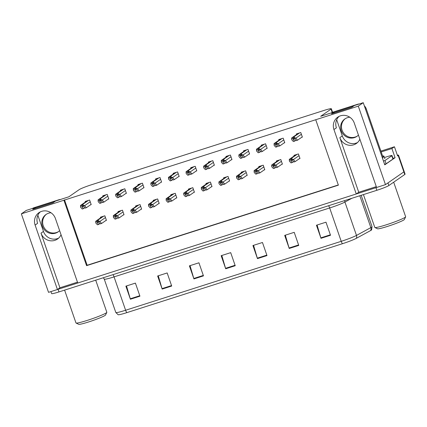 <?xml version="1.0" encoding="UTF-8"?>
<svg xmlns="http://www.w3.org/2000/svg" width="427" height="427" viewBox="0 0 427 427"><rect width="100%" height="100%" fill="white"/><g stroke="black" fill="none" stroke-linecap="round" stroke-linejoin="round"><path stroke-width="0.64" d="M58.675 238.085A11.113 10.632 55.2 0 1 57.261 238.656A11.113 10.632 55.2 0 1 43.469 231.439L37.87 215.267M61.045 234.738A11.113 10.632 55.2 0 1 57.506 239.029A11.113 10.632 55.2 0 1 54.795 240.364A11.113 10.632 55.2 0 1 41.008 233.147L59.924 287.771L57.426 289.506L48.534 292.346L21.35 213.842L63.911 200.236L86.569 265.658L338.381 185.158L315.729 119.736L358.29 106.131L363.249 102.693L384.77 164.843L395.071 157.696L392.984 158.364M357.5 142.559A11.113 10.632 55.2 0 1 356.086 143.13A11.113 10.632 55.2 0 1 342.294 135.914L336.695 119.741M376.294 186.642L358.749 192.246L339.833 137.622A11.113 10.632 -124.8 0 0 353.625 144.838A11.113 10.632 -124.8 0 0 356.337 143.504A11.113 10.632 -124.8 0 0 359.87 139.213M354.271 123.04A11.113 10.632 -124.8 0 0 337.768 117.158A11.113 10.632 -124.8 0 0 333.941 129.541L356.257 193.981L77.757 283.005L55.441 218.565A11.113 10.632 -124.8 0 0 38.942 212.683A11.113 10.632 -124.8 0 0 35.115 225.066L57.426 289.506A10.419 0.854 160.9 0 0 58.061 289.303L375.947 187.683A10.419 0.854 160.9 0 0 376.582 187.48L354.271 123.04M339.065 116.395A11.113 10.632 -124.8 0 0 336.401 127.833L333.941 129.541M381.188 151.964L391.895 148.537L395.071 157.696M391.895 148.537L394.441 146.771L380.889 151.105M397.35 155.161A10.419 0.854 160.9 0 1 398.514 155.166A10.419 0.854 160.9 0 1 398.199 155.529L397.612 155.93L394.441 146.771M398.514 155.166L404.177 171.521A10.419 0.854 160.9 0 1 403.862 171.884L385.48 184.635L376.582 187.48M358.29 106.131L385.48 184.635M35.494 208.397L35.201 207.559L26.309 210.404L21.35 213.842M77.463 282.167L59.924 287.771M358.749 192.246L356.257 193.981M334.32 112.872L334.026 112.034L320.688 116.299L331.037 109.12A10.419 0.854 -19.1 0 0 331.352 108.757A10.419 0.854 -19.1 0 0 324.002 110.433L91.239 184.838A10.419 0.854 -19.1 0 0 79.219 189.615L68.87 196.794L55.531 201.058L53.033 202.793L32.708 209.289L35.201 207.559M363.249 102.693L354.357 105.533L351.859 107.268L331.533 113.763L334.026 112.034M315.729 119.736L63.911 200.236M64.493 199.831L87.151 265.252L338.317 184.96M87.151 265.252L86.569 265.658M196.078 171.088L196.778 170.864L195.192 166.284L190.746 167.704L190.96 168.329M160.883 182.334L161.587 182.11L160.002 177.531L155.551 178.956L155.77 179.575M143.285 187.96L143.99 187.736L142.404 183.156L137.958 184.581L138.172 185.201M125.693 193.586L126.392 193.362L124.807 188.782L120.361 190.207L120.574 190.826M108.095 199.212L108.794 198.987L107.209 194.408L102.763 195.828L102.976 196.452M178.481 176.714L179.18 176.49L177.595 171.91L173.148 173.33L173.367 173.949M213.676 165.462L214.375 165.238L212.79 160.659L208.344 162.079L208.557 162.703M231.274 159.837L231.973 159.613L230.388 155.033L225.942 156.453L226.155 157.077M248.866 154.211L249.571 153.987L247.986 149.407L243.534 150.827L243.753 151.452M266.464 148.585L267.163 148.361L265.578 143.782L261.132 145.201L261.351 145.826M284.062 142.96L284.761 142.735L283.176 138.156L278.73 139.581L278.943 140.2M301.659 137.334L302.359 137.11L300.773 132.53L296.327 133.955L296.541 134.574M90.497 204.837L91.197 204.613L89.611 200.033L85.165 201.453L85.379 202.078M193.714 192.481L194.413 192.257L192.828 187.677L188.382 189.097L188.595 189.716M158.518 203.727L159.223 203.503L157.632 198.923L153.186 200.348L153.405 200.968M140.921 209.353L141.625 209.129L140.04 204.549L135.594 205.974L135.807 206.593M123.328 214.978L124.027 214.754L122.442 210.175L117.996 211.595L118.21 212.219M176.116 198.101L176.815 197.877L175.23 193.298L170.784 194.723L171.003 195.342M211.312 186.855L212.011 186.631L210.426 182.051L205.979 183.471L206.193 184.096M228.904 181.229L229.609 181.005L228.023 176.426L223.577 177.845L223.791 178.47M246.502 175.604L247.206 175.38L245.621 170.8L241.17 172.22L241.388 172.844M264.099 169.978L264.799 169.754L263.213 165.174L258.767 166.594L258.986 167.219M281.697 164.352L282.396 164.128L280.811 159.549L276.365 160.968L276.579 161.593M299.295 158.727L299.994 158.502L298.409 153.923L293.963 155.348L294.176 155.967M105.731 220.604L106.43 220.38L104.845 215.8L100.398 217.22L100.612 217.845M35.115 225.066L37.576 223.358A11.113 10.632 55.2 0 1 40.239 211.92M356.198 238.394A3.475 3.101 61.5 0 0 356.486 235.421L344.931 202.056A13.894 1.137 160.9 0 1 329.671 207.96L341.221 241.324A13.894 1.137 -19.1 0 0 356.486 235.421L370.849 227.618A13.894 1.137 -19.1 0 0 371.618 227.153A13.894 1.137 -19.1 0 0 372.04 226.668L371.602 229.87A12.506 1.025 160.9 0 1 371.255 230.174A12.506 1.025 160.9 0 1 370.561 230.591L356.198 238.394A12.506 1.025 160.9 0 1 342.459 243.71L126.851 312.633A12.506 1.025 160.9 0 1 118.14 314.731L115.813 312.489A13.894 1.137 -19.1 0 0 125.613 310.248L341.221 241.324A3.475 0.971 72.3 0 0 342.459 243.71M388.88 185.521L404.764 174.499A10.419 0.854 160.9 0 0 405.084 174.136L404.177 171.521A10.419 0.854 160.9 0 1 403.862 171.884L387.972 182.905L388.88 185.521A10.419 0.854 160.9 0 1 376.854 190.298L58.969 291.919A10.419 0.854 160.9 0 1 51.619 293.595L50.92 291.582M162.169 289.079L157.643 275.997L167.17 272.949L171.702 286.037L162.169 289.079A2.781 0.779 72.3 0 1 162.025 288.62L171.542 285.578M130.406 299.236L125.88 286.149L135.407 283.106L139.939 296.189L130.406 299.236A2.781 0.779 72.3 0 1 130.262 298.772L139.778 295.73M257.46 258.618L252.928 245.536L262.461 242.488L266.987 255.576L257.46 258.618A2.781 0.779 72.3 0 1 257.316 258.159L266.832 255.116M289.223 248.466L284.692 235.384L294.219 232.336L298.751 245.418L289.223 248.466A2.781 0.779 72.3 0 1 289.074 248.007L298.596 244.965M320.987 238.314L316.455 225.226L325.982 222.184L330.514 235.266L320.987 238.314A2.781 0.779 72.3 0 1 320.837 237.85L330.359 234.807M193.933 278.927L189.401 265.845L198.934 262.797L203.465 275.879L193.933 278.927A2.781 0.779 72.3 0 1 193.789 278.468L203.305 275.426M225.696 268.775L221.165 255.688L230.697 252.645L235.224 265.727L225.696 268.775A2.781 0.779 72.3 0 1 225.552 268.311L235.069 265.268M221.8 255.485L225.552 268.311M190.036 265.642L193.789 278.468M317.09 225.024L320.837 237.85M285.327 235.181L289.074 248.007M253.563 245.333L257.316 258.159M126.509 285.946L130.262 298.772M158.273 275.794L162.025 288.62M97.223 222.798L97.436 221.933L98.813 222.291L100.318 223.881L101.589 223.476L99.854 221.437L98.007 220.535A1.735 1.66 -124.8 0 0 97.281 220.599L96.331 220.903A1.735 1.66 -124.8 0 0 95.712 221.271L95.835 223.081L97.463 224.794L98.733 224.388L97.223 222.798L98.375 222.003M106.355 220.167L101.589 223.476M99.982 223.524L98.733 224.388M99.966 221.762L98.237 221.197L95.942 221.933L95.712 221.271M98.237 221.197L98.007 220.535M95.942 221.933L95.835 223.081M81.989 207.031L82.203 206.166L83.58 206.524L85.09 208.114L86.361 207.709L84.621 205.67L82.774 204.768A1.735 1.66 -124.8 0 0 82.048 204.832L81.098 205.136A1.735 1.66 -124.8 0 0 80.479 205.504L80.602 207.314L82.23 209.027L83.5 208.622L81.989 207.031L83.142 206.236M91.127 204.4L86.361 207.709M84.749 207.757L83.5 208.622M84.733 205.995L83.003 205.43L80.708 206.166L80.479 205.504M83.003 205.43L82.774 204.768M80.708 206.166L80.602 207.314M114.82 217.172L115.034 216.308L116.411 216.665L117.916 218.256L119.186 217.85L117.452 215.811L115.605 214.909A1.735 1.66 -124.8 0 0 114.879 214.973L113.924 215.277A1.735 1.66 -124.8 0 0 113.31 215.646L113.433 217.455L115.06 219.168L116.331 218.763L114.82 217.172L115.968 216.377M123.953 214.546L119.186 217.85M117.574 217.898L116.331 218.763M117.564 216.137L115.834 215.576L113.539 216.308L113.31 215.646M115.834 215.576L115.605 214.909M113.539 216.308L113.433 217.455M132.418 211.546L132.632 210.682L134.003 211.039L135.514 212.63L136.784 212.224L135.044 210.185L133.197 209.283A1.735 1.66 -124.8 0 0 132.477 209.347L131.521 209.652A1.735 1.66 -124.8 0 0 130.902 210.02L131.03 211.835L132.653 213.548L133.923 213.137L132.418 211.546L133.566 210.751M141.55 208.92L136.784 212.224M135.172 212.272L133.923 213.137M135.162 210.511L133.432 209.951L131.132 210.682L130.902 210.02M133.432 209.951L133.197 209.283M131.132 210.682L131.03 211.835M150.016 205.926L150.229 205.056L151.601 205.414L153.112 207.004L154.382 206.599L152.642 204.56L150.795 203.658A1.735 1.66 -124.8 0 0 150.074 203.722L149.119 204.026A1.735 1.66 -124.8 0 0 148.5 204.394L148.628 206.209L150.251 207.922L151.521 207.517L150.016 205.926L151.163 205.125M159.148 203.295L154.382 206.599M152.77 206.647L151.521 207.517M152.754 204.885L151.025 204.325L148.729 205.056L148.5 204.394M151.025 204.325L150.795 203.658M148.729 205.056L148.628 206.209M99.587 201.405L99.801 200.541L101.178 200.898L102.683 202.489L103.953 202.083L102.218 200.044L100.372 199.142A1.735 1.66 -124.8 0 0 99.646 199.206L98.696 199.51A1.735 1.66 -124.8 0 0 98.077 199.879L98.199 201.688L99.827 203.401L101.098 202.996L99.587 201.405L100.74 200.61M108.72 198.774L103.953 202.083M102.347 202.131L101.098 202.996M102.331 200.37L100.601 199.809L98.306 200.541L98.077 199.879M100.601 199.809L100.372 199.142M98.306 200.541L98.199 201.688M117.185 195.779L117.398 194.915L118.775 195.272L120.281 196.863L121.551 196.457L119.816 194.418L117.969 193.516A1.735 1.66 -124.8 0 0 117.244 193.58L116.288 193.885A1.735 1.66 -124.8 0 0 115.674 194.253L115.797 196.068L117.425 197.781L118.695 197.37L117.185 195.779L118.332 194.984M126.317 193.153L121.551 196.457M119.939 196.505L118.695 197.37M119.928 194.744L118.199 194.184L115.904 194.915L115.674 194.253M118.199 194.184L117.969 193.516M115.904 194.915L115.797 196.068M134.783 190.159L134.996 189.289L136.368 189.647L137.878 191.237L139.149 190.832L137.409 188.793L135.562 187.891A1.735 1.66 -124.8 0 0 134.841 187.955L133.886 188.259A1.735 1.66 -124.8 0 0 133.267 188.627L133.395 190.442L135.017 192.155L136.288 191.75L134.783 190.159L135.93 189.358M143.915 187.528L139.149 190.832M137.537 190.88L136.288 191.75M137.526 189.118L135.797 188.558L133.496 189.289L133.267 188.627M135.797 188.558L135.562 187.891M133.496 189.289L133.395 190.442M152.38 184.533L152.594 183.669L153.966 184.026L155.476 185.617L156.746 185.206L155.006 183.167L153.16 182.27A1.735 1.66 -124.8 0 0 152.439 182.329L151.484 182.633A1.735 1.66 -124.8 0 0 150.864 183.002L150.993 184.816L152.615 186.53L153.885 186.124L152.38 184.533L153.528 183.733M161.513 181.902L156.746 185.206M155.134 185.254L153.885 186.124M155.118 183.493L153.389 182.932L151.094 183.663L150.864 183.002M153.389 182.932L153.16 182.27M151.094 183.663L150.993 184.816M357.367 136.053A10.595 10.136 55.2 0 1 355.205 137.046A10.595 10.136 55.2 0 1 342.774 131.788A10.595 10.136 55.2 0 1 345.304 118.663M349.793 117.222A10.595 10.136 -124.8 0 0 347.466 117.671A10.595 10.136 -124.8 0 0 344.883 118.941A10.595 10.136 -124.8 0 0 341.819 132.13A10.595 10.136 -124.8 0 0 354.373 137.622A10.595 10.136 -124.8 0 0 356.956 136.352A10.595 10.136 -124.8 0 0 358.44 135.087M359.256 103.969A6.944 6.645 -124.8 0 0 357.612 104.268L332.841 112.189A6.944 6.645 -124.8 0 0 331.341 112.893M382.475 158.203L383.179 157.712L366.233 108.778A6.944 6.645 -124.8 0 0 364.354 105.875M354.127 105.693L334.053 112.109M384.412 157.531L387.108 156.666A6.944 0.571 160.9 0 1 392.007 155.551A6.944 0.571 160.9 0 1 391.794 155.791L384.978 160.525L386.109 163.797L392.931 159.063A6.944 0.571 -19.1 0 0 393.139 158.823L392.007 155.551M384.578 164.288A6.944 0.571 160.9 0 1 386.109 163.797M383.446 161.016A6.944 0.571 160.9 0 1 384.978 160.525M58.542 231.578A10.595 10.136 55.2 0 1 56.38 232.571A10.595 10.136 55.2 0 1 43.949 227.313A10.595 10.136 55.2 0 1 46.479 214.189M50.968 212.753A10.595 10.136 -124.8 0 0 48.641 213.196A10.595 10.136 -124.8 0 0 46.052 214.466A10.595 10.136 -124.8 0 0 42.994 227.655A10.595 10.136 -124.8 0 0 55.547 233.147A10.595 10.136 -124.8 0 0 58.131 231.877A10.595 10.136 -124.8 0 0 59.615 230.612M60.431 199.494A6.944 6.645 -124.8 0 0 58.787 199.793L34.011 207.714A6.944 6.645 -124.8 0 0 32.511 208.419M55.302 201.218L35.227 207.634M363.43 194.595L374.799 227.426A16.322 1.34 -19.1 0 0 374.885 227.511L377.527 228.781A14.24 1.169 -19.1 0 0 389.926 225.616A14.24 1.169 -19.1 0 0 403.926 219.884A14.24 1.169 -19.1 0 0 404.348 219.494L405.634 216.868A16.322 1.34 -19.1 0 0 405.65 216.745L393.683 182.19M374.885 227.511A16.322 1.34 -19.1 0 0 386.312 224.799A16.322 1.34 -19.1 0 0 405.154 217.311A16.322 1.34 -19.1 0 0 405.634 216.868M382.603 156.058A15.628 1.281 160.9 0 1 383.926 156.127A15.628 1.281 160.9 0 1 382.928 156.997M64.6 290.12L75.974 322.951A16.322 1.34 -19.1 0 0 76.059 323.036L78.696 324.306A14.24 1.169 -19.1 0 0 91.1 321.141A14.24 1.169 -19.1 0 0 105.101 315.409A14.24 1.169 -19.1 0 0 105.517 315.019L106.809 312.393A16.322 1.34 -19.1 0 0 106.825 312.27L95.707 280.171M76.059 323.036A16.322 1.34 -19.1 0 0 87.487 320.325A16.322 1.34 -19.1 0 0 106.328 312.836A16.322 1.34 -19.1 0 0 106.809 312.393M167.608 200.3L167.822 199.436L169.199 199.793L170.709 201.384L171.98 200.973L170.24 198.934L168.393 198.037A1.735 1.66 -124.8 0 0 167.667 198.096L166.717 198.4A1.735 1.66 -124.8 0 0 166.098 198.768L166.226 200.583L167.848 202.297L169.119 201.891L167.608 200.3L168.761 199.5M176.746 197.669L171.98 200.973M170.368 201.021L169.119 201.891M170.352 199.265L168.622 198.699L166.327 199.43L166.098 198.768M168.622 198.699L168.393 198.037M166.327 199.43L166.226 200.583M185.206 194.675L185.419 193.81L186.796 194.168L188.302 195.758L189.572 195.352L187.837 193.308L185.991 192.412A1.735 1.66 -124.8 0 0 185.265 192.47L184.315 192.774A1.735 1.66 -124.8 0 0 183.695 193.143L183.818 194.958L185.446 196.671L186.716 196.265L185.206 194.675L186.359 193.874M194.338 192.043L189.572 195.352M187.965 195.401L186.716 196.265M187.949 193.639L186.22 193.073L183.925 193.81L183.695 193.143M186.22 193.073L185.991 192.412M183.925 193.81L183.818 194.958M202.804 189.049L203.017 188.184L204.394 188.542L205.899 190.132L207.17 189.727L205.435 187.688L203.588 186.786A1.735 1.66 -124.8 0 0 202.862 186.845L201.907 187.149A1.735 1.66 -124.8 0 0 201.293 187.517L201.416 189.332L203.044 191.045L204.314 190.639L202.804 189.049L203.951 188.254M211.936 186.418L207.17 189.727M205.558 189.775L204.314 190.639M205.547 188.013L203.818 187.448L201.523 188.184L201.293 187.517M203.818 187.448L203.588 186.786M201.523 188.184L201.416 189.332M169.973 178.908L170.186 178.043L171.563 178.401L173.074 179.991L174.344 179.586L172.604 177.541L170.757 176.645A1.735 1.66 -124.8 0 0 170.031 176.703L169.081 177.008A1.735 1.66 -124.8 0 0 168.462 177.376L168.59 179.191L170.213 180.904L171.483 180.498L169.973 178.908L171.126 178.107M179.11 176.276L174.344 179.586M172.732 179.634L171.483 180.498M172.716 177.872L170.987 177.306L168.692 178.038L168.462 177.376M170.987 177.306L170.757 176.645M168.692 178.038L168.59 179.191M187.57 173.282L187.784 172.417L189.161 172.775L190.666 174.365L191.936 173.96L190.202 171.921L188.355 171.019A1.735 1.66 -124.8 0 0 187.629 171.078L186.679 171.382A1.735 1.66 -124.8 0 0 186.06 171.75L186.183 173.565L187.811 175.278L189.081 174.873L187.57 173.282L188.723 172.487M196.708 170.651L191.936 173.96M190.33 174.008L189.081 174.873M190.314 172.246L188.585 171.681L186.289 172.417L186.06 171.75M188.585 171.681L188.355 171.019M186.289 172.417L186.183 173.565M205.168 167.656L205.382 166.792L206.759 167.149L208.264 168.74L209.534 168.334L207.8 166.295L205.953 165.393A1.735 1.66 -124.8 0 0 205.227 165.452L204.271 165.761A1.735 1.66 -124.8 0 0 203.658 166.124L203.78 167.939L205.408 169.652L206.679 169.247L205.168 167.656L206.316 166.861M214.301 165.025L209.534 168.334M207.922 168.382L206.679 169.247M207.912 166.621L206.182 166.055L203.887 166.792L203.658 166.124M206.182 166.055L205.953 165.393M203.887 166.792L203.78 167.939M220.401 183.423L220.615 182.559L221.987 182.916L223.497 184.507L224.767 184.101L223.027 182.062L221.186 181.16A1.735 1.66 -124.8 0 0 220.46 181.219L219.505 181.528A1.735 1.66 -124.8 0 0 218.886 181.891L219.014 183.706L220.636 185.419L221.907 185.014L220.401 183.423L221.549 182.628M229.534 180.792L224.767 184.101M223.156 184.149L221.907 185.014M223.145 182.388L221.416 181.822L219.12 182.559L218.886 181.891M221.416 181.822L221.186 181.16M219.12 182.559L219.014 183.706M237.999 177.797L238.213 176.933L239.584 177.29L241.095 178.881L242.365 178.475L240.625 176.436L238.778 175.534A1.735 1.66 -124.8 0 0 238.058 175.598L237.102 175.903A1.735 1.66 -124.8 0 0 236.483 176.271L236.611 178.08L238.234 179.794L239.504 179.388L237.999 177.797L239.147 177.002M247.132 175.166L242.365 178.475M240.753 178.523L239.504 179.388M240.737 176.762L239.008 176.196L236.713 176.933L236.483 176.271M239.008 176.196L238.778 175.534M236.713 176.933L236.611 178.08M255.592 172.172L255.81 171.307L257.182 171.665L258.693 173.255L259.963 172.85L258.223 170.811L256.376 169.909A1.735 1.66 -124.8 0 0 255.65 169.973L254.7 170.277A1.735 1.66 -124.8 0 0 254.081 170.645L254.209 172.455L255.832 174.168L257.102 173.762L255.592 172.172L256.744 171.376M264.729 169.54L259.963 172.85M258.351 172.898L257.102 173.762M258.335 171.136L256.606 170.57L254.311 171.307L254.081 170.645M256.606 170.57L256.376 169.909M254.311 171.307L254.209 172.455M273.189 166.546L273.403 165.681L274.78 166.039L276.285 167.63L277.555 167.224L275.821 165.185L273.974 164.283A1.735 1.66 -124.8 0 0 273.248 164.347L272.298 164.651A1.735 1.66 -124.8 0 0 271.679 165.019L271.802 166.829L273.429 168.542L274.7 168.137L273.189 166.546L274.342 165.751M282.327 163.92L277.555 167.224M275.949 167.272L274.7 168.137M275.933 165.511L274.203 164.95L271.908 165.681L271.679 165.019M274.203 164.95L273.974 164.283M271.908 165.681L271.802 166.829M290.787 160.926L291 160.056L292.378 160.413L293.883 162.004L295.153 161.598L293.418 159.559L291.572 158.657A1.735 1.66 -124.8 0 0 290.846 158.721L289.896 159.025A1.735 1.66 -124.8 0 0 289.276 159.394L289.399 161.209L291.027 162.922L292.298 162.516L290.787 160.926L291.935 160.125M299.919 158.294L295.153 161.598M293.546 161.646L292.298 162.516M293.53 159.885L291.801 159.324L289.506 160.056L289.276 159.394M291.801 159.324L291.572 158.657M289.506 160.056L289.399 161.209M222.766 162.03L222.979 161.166L224.351 161.523L225.862 163.114L227.132 162.708L225.392 160.669L223.551 159.767A1.735 1.66 -124.8 0 0 222.825 159.831L221.869 160.136A1.735 1.66 -124.8 0 0 221.25 160.504L221.378 162.313L223.001 164.027L224.271 163.621L222.766 162.03L223.913 161.235M231.898 159.399L227.132 162.708M225.52 162.756L224.271 163.621M225.509 160.995L223.78 160.429L221.485 161.166L221.25 160.504M223.78 160.429L223.551 159.767M221.485 161.166L221.378 162.313M240.364 156.405L240.577 155.54L241.949 155.898L243.459 157.488L244.73 157.083L242.99 155.044L241.143 154.142A1.735 1.66 -124.8 0 0 240.422 154.206L239.467 154.51A1.735 1.66 -124.8 0 0 238.848 154.878L238.976 156.688L240.598 158.401L241.869 157.995L240.364 156.405L241.511 155.609M249.496 153.773L244.73 157.083M243.118 157.131L241.869 157.995M243.102 155.369L241.372 154.804L239.077 155.54L238.848 154.878M241.372 154.804L241.143 154.142M239.077 155.54L238.976 156.688M257.956 150.779L258.175 149.914L259.547 150.272L261.057 151.863L262.327 151.457L260.587 149.418L258.741 148.516A1.735 1.66 -124.8 0 0 258.015 148.58L257.065 148.884A1.735 1.66 -124.8 0 0 256.446 149.253L256.574 151.062L258.196 152.775L259.467 152.37L257.956 150.779L259.109 149.984M267.094 148.153L262.327 151.457M260.716 151.505L259.467 152.37M260.7 149.744L258.97 149.183L256.675 149.914L256.446 149.253M258.97 149.183L258.741 148.516M256.675 149.914L256.574 151.062M275.554 145.159L275.767 144.289L277.144 144.646L278.65 146.237L279.92 145.831L278.185 143.792L276.338 142.89A1.735 1.66 -124.8 0 0 275.612 142.954L274.662 143.258A1.735 1.66 -124.8 0 0 274.043 143.627L274.166 145.442L275.794 147.155L277.064 146.744L275.554 145.159L276.707 144.358M284.692 142.527L279.92 145.831M278.313 145.879L277.064 146.744M278.297 144.118L276.568 143.557L274.273 144.289L274.043 143.627M276.568 143.557L276.338 142.89M274.273 144.289L274.166 145.442M293.152 139.533L293.365 138.663L294.742 139.026L296.247 140.611L297.518 140.205L295.783 138.167L293.936 137.27A1.735 1.66 -124.8 0 0 293.21 137.329L292.26 137.633A1.735 1.66 -124.8 0 0 291.641 138.001L291.764 139.816L293.392 141.529L294.662 141.123L293.152 139.533L294.299 138.732M302.284 136.902L297.518 140.205M295.911 140.253L294.662 141.123M295.895 138.492L294.166 137.932L291.871 138.663L291.641 138.001M294.166 137.932L293.936 137.27M291.871 138.663L291.764 139.816M41.008 233.147L43.469 231.439M339.833 137.622L342.294 135.914M398.199 155.529L404.764 174.499M331.037 109.12L332.185 112.44M370.561 230.591A3.475 3.101 61.5 0 0 370.849 227.618L359.812 195.747M126.851 312.633A3.475 0.971 -107.7 0 1 125.613 310.248L114.062 276.883A13.894 1.137 160.9 0 1 104.257 279.125L103.339 277.731M376.854 190.298L375.947 187.683M58.969 291.919L58.061 289.303M351.859 198.288L344.931 202.056A3.475 3.101 -118.5 0 1 344.733 200.567M328.566 205.739A3.475 0.971 72.3 0 1 329.671 207.96L114.062 276.883A3.475 0.971 72.3 0 0 112.952 274.662M102.688 216.489L96.331 220.903M103.638 216.185L97.281 220.599M105.453 217.551L99.854 221.437M87.455 200.722L81.098 205.136M88.41 200.418L82.048 204.832M90.22 201.784L84.621 205.67M120.286 210.863L113.924 215.277M121.236 210.559L114.879 214.973M123.045 211.925L117.452 215.811M137.878 205.238L131.521 209.652M138.834 204.933L132.477 209.347M140.643 206.3L135.044 210.185M155.476 199.617L149.119 204.026M156.431 199.313L150.074 203.722M158.241 200.674L152.642 204.56M105.053 195.096L98.696 199.51M106.003 194.792L99.646 199.206M107.817 196.158L102.218 200.044M122.65 189.471L116.288 193.885M123.6 189.166L117.244 193.58M125.41 190.533L119.816 194.418M140.243 183.85L133.886 188.259M141.198 183.546L134.841 187.955M143.008 184.907L137.409 188.793M157.841 178.224L151.484 182.633M158.796 177.92L152.439 182.329M160.605 179.287L155.006 183.167M391.794 155.791L392.931 159.063M357.009 104.684L357.612 104.268M332.841 112.189L332.238 112.605M365.528 109.269L366.233 108.778M58.184 200.21L58.787 199.793M34.011 207.714L33.407 208.13M173.074 193.991L166.717 198.4M174.029 193.687L167.667 198.096M175.839 195.054L170.24 198.934M190.672 188.366L184.315 192.774M191.622 188.061L185.265 192.47M193.436 189.428L187.837 193.308M208.269 182.74L201.907 187.149M209.219 182.436L202.862 186.845M211.034 183.802L205.435 187.688M175.438 172.599L169.081 177.008M176.394 172.294L170.031 176.703M178.203 173.661L172.604 177.541M193.036 166.973L186.679 171.382M193.986 166.669L187.629 171.078M195.801 168.035L190.202 171.921M210.634 161.347L204.271 165.761M211.584 161.043L205.227 165.452M213.399 162.409L207.8 166.295M225.862 177.114L219.505 181.528M226.817 176.81L220.46 181.219M228.626 178.176L223.027 182.062M243.459 171.489L237.102 175.903M244.415 171.184L238.058 175.598M246.224 172.551L240.625 176.436M261.057 165.863L254.7 170.277M262.013 165.559L255.65 169.973M263.822 166.925L258.223 170.811M278.655 160.237L272.298 164.651M279.605 159.933L273.248 164.347M281.42 161.299L275.821 165.185M296.253 154.617L289.896 159.025M297.203 154.307L290.846 158.721M299.017 155.674L293.418 159.559M228.226 155.722L221.869 160.136M229.182 155.417L222.825 159.831M230.991 156.784L225.392 160.669M245.824 150.096L239.467 154.51M246.779 149.792L240.422 154.206M248.589 151.158L242.99 155.044M263.422 144.47L257.065 148.884M264.377 144.166L258.015 148.58M266.186 145.532L260.587 149.418M281.019 138.85L274.662 143.258M281.969 138.54L275.612 142.954M283.784 139.907L278.185 143.792M298.617 133.224L292.26 137.633M299.567 132.92L293.21 137.329M301.382 134.281L295.783 138.167M331.352 108.757L332.574 112.28M115.813 312.489L104.257 279.125M372.04 226.668L361.183 195.31M102.459 216.564L95.904 221.111M87.225 200.797L80.671 205.344M120.056 210.938L113.502 215.486M137.654 205.312L131.1 209.86M155.252 199.687L148.697 204.234M104.823 195.171L98.269 199.719M122.421 189.545L115.866 194.093M140.019 183.92L133.464 188.467M157.616 178.294L151.062 182.841M384.834 158.748L383.926 156.127M172.844 194.061L166.29 198.608M190.442 188.435L183.888 192.983M208.04 182.815L201.485 187.357M175.209 172.668L168.66 177.216M192.807 167.048L186.252 171.59M210.404 161.422L203.85 165.97M225.637 177.189L219.083 181.737M243.235 171.563L236.681 176.111M260.828 165.938L254.278 170.485M278.425 160.312L271.871 164.859M296.023 154.686L289.469 159.234M228.002 155.796L221.448 160.344M245.6 150.171L239.045 154.718M263.192 144.545L256.643 149.092M280.79 138.919L274.235 143.467M298.388 133.293L291.833 137.841"/></g></svg>
